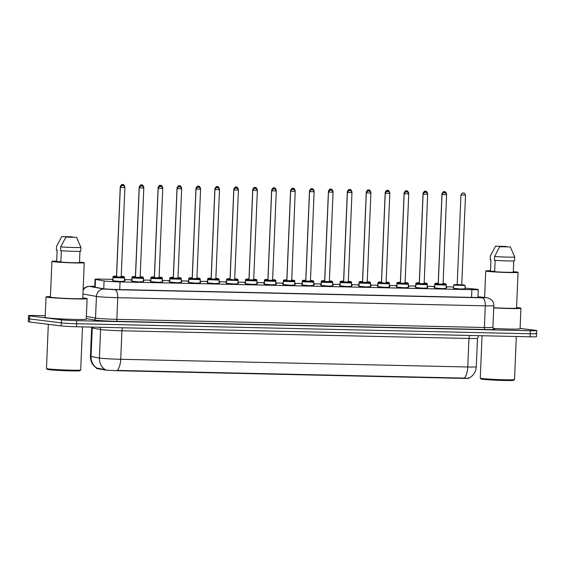 <?xml version="1.0" encoding="UTF-8"?>
<svg xmlns="http://www.w3.org/2000/svg" width="565" height="565" viewBox="0 0 565 565"><rect width="100%" height="100%" fill="white"/><g stroke="black" fill="none" stroke-linecap="round" stroke-linejoin="round"><path stroke-width="0.85" d="M434.711 287.204L433.871 287.041L434.633 286.949M446.131 287.444L446.802 287.585L446.117 287.67M415.784 286.787L414.943 286.625L415.713 286.533M427.204 287.02L427.875 287.168L427.197 287.253M396.863 286.37L396.023 286.201L396.785 286.116M408.283 286.603L408.954 286.745L408.269 286.836M377.936 285.947L377.095 285.784L377.865 285.692M389.356 286.187L390.027 286.328L389.349 286.413M359.015 285.53L358.175 285.367L358.937 285.276M370.435 285.763L371.106 285.911L370.428 285.996M340.088 285.113L339.247 284.944L340.017 284.859M351.508 285.346L352.179 285.487L351.501 285.579M321.167 284.689L320.327 284.527L321.089 284.435M332.587 284.922L333.258 285.071L332.58 285.156M302.24 284.273L301.399 284.11L302.169 284.018M313.667 284.506L314.338 284.654L313.653 284.739M283.319 283.856L282.479 283.687L283.242 283.602M294.739 284.089L295.41 284.23L294.732 284.322M264.392 283.432L263.551 283.27L264.321 283.178M275.819 283.665L276.49 283.814L275.805 283.898M245.471 283.016L244.631 282.853L245.394 282.761M256.891 283.249L257.562 283.39L256.884 283.482M226.544 282.599L225.703 282.429L226.473 282.345M237.971 282.832L238.642 282.973L237.957 283.058M207.623 282.175L206.783 282.013L207.546 281.921M219.043 282.408L219.714 282.557L219.036 282.641M188.703 281.758L187.863 281.596L188.625 281.504M200.123 281.991L200.794 282.133L200.109 282.225M169.775 281.342L168.935 281.172L169.705 281.088M181.196 281.575L181.866 281.716L181.188 281.801M150.855 280.918L150.015 280.756L150.777 280.664M162.275 281.151L162.946 281.299L162.261 281.384M131.928 280.501L131.087 280.339L131.857 280.247M143.348 280.734L144.018 280.876L143.341 280.967M113.007 280.085L112.167 279.915L112.929 279.83M124.427 280.318L125.098 280.459L124.42 280.544M465.016 288.821L460.757 289.012L453.603 288.341M446.089 288.397L441.83 288.595L434.676 287.917M427.168 287.981L422.91 288.178L415.755 287.5M408.241 287.564L403.989 287.755L396.828 287.084M389.32 287.14L385.062 287.338L377.907 286.66M370.393 286.723L366.141 286.921L358.98 286.243M351.472 286.3L347.214 286.497L340.059 285.826M332.545 285.883L328.293 286.081L321.139 285.403M313.624 285.466L309.366 285.664L302.211 284.986M294.697 285.043L290.445 285.24L283.291 284.569M275.777 284.626L271.518 284.824L264.363 284.146M256.849 284.209L252.597 284.407L245.443 283.729M237.929 283.785L233.67 283.983L226.516 283.312M219.008 283.369L214.749 283.566L207.595 282.888M200.081 282.952L195.822 283.15L188.668 282.472M181.16 282.528L176.901 282.726L169.747 282.055M162.233 282.112L157.981 282.309L150.82 281.631M143.312 281.695L139.054 281.893L131.899 281.215M124.385 281.271L120.133 281.469L112.972 280.798M112.951 279.357L101.446 279.103A11.42 0.459 2.4 0 0 95.054 279.244A11.42 0.459 2.4 0 0 95.506 279.393L104.073 280.946A11.42 0.459 2.4 0 0 104.786 281.045A11.42 0.459 2.4 0 0 120.055 281.9L471.881 289.69A11.42 0.459 2.4 0 0 478.265 289.548A11.42 0.459 2.4 0 0 476.076 289.181L465.044 288.115M96.474 367.893L96.453 368.401A10.276 0.41 2.4 0 0 96.855 368.535L104.356 369.891A10.276 0.41 2.4 0 0 105.005 369.99A10.276 0.41 2.4 0 0 118.742 370.753L463.06 378.381A10.276 0.41 2.4 0 0 468.809 378.246L468.816 378.211M434.655 286.483L427.232 286.314M415.727 286.06L408.311 285.897M396.807 285.643L389.391 285.48M377.879 285.226L370.463 285.057M358.959 284.802L351.543 284.64M340.031 284.386L332.615 284.223M321.111 283.969L313.695 283.8M302.19 283.545L294.768 283.383M283.263 283.129L275.847 282.966M264.342 282.712L256.92 282.542M245.415 282.288L237.999 282.126M226.494 281.871L219.072 281.709M207.567 281.455L200.151 281.285M188.646 281.031L181.224 280.869M169.719 280.614L162.303 280.452M150.799 280.198L143.383 280.028M131.871 279.774L124.455 279.611M453.653 287.098A11.42 0.459 2.4 0 0 446.159 286.752M96.481 368.027C92.413 365.188 90.4 361.282 90.449 356.31A15.227 0.614 2.4 0 0 91.05 356.508L99.405 358.019A15.227 0.614 2.4 0 0 100.358 358.161A15.227 0.614 2.4 0 0 120.719 359.291A13.327 5.876 91.3 0 1 117.343 370.407L464.388 378.098C468.216 378.522 469.536 378.416 468.343 377.794M464.388 378.098A13.327 5.876 -88.7 0 0 467.764 366.982L120.719 359.291L121.913 330.786A15.227 0.614 -177.6 0 1 101.552 329.656A15.227 0.614 -177.6 0 1 100.598 329.515L92.243 328.004L91.05 356.508A13.327 12.783 100.3 0 0 96.594 367.977L105.789 369.764M535.458 333.371A11.42 0.459 -177.6 0 1 536.623 333.618A11.42 0.459 -177.6 0 1 530.231 333.767L76.607 323.717A11.42 0.459 -177.6 0 1 61.338 322.869L29.542 318.928A11.42 0.459 -177.6 0 1 28.377 318.681A11.42 0.459 -177.6 0 0 29.542 318.928L61.338 322.869A11.42 0.459 -177.6 0 0 76.607 323.717L530.231 333.767A11.42 0.459 -177.6 0 0 536.623 333.618L536.496 336.662A11.42 0.459 -177.6 0 1 530.104 336.804L76.48 326.761A11.42 0.459 -177.6 0 1 61.211 325.913L29.415 321.972A11.42 0.459 -177.6 0 1 28.25 321.718L28.504 315.637A11.42 0.459 -177.6 0 1 34.896 315.496L45.257 315.722M94.751 286.512A11.42 0.459 2.4 0 0 92.399 286.695A11.42 0.459 2.4 0 0 92.851 286.836L102.703 288.623A11.42 0.459 2.4 0 0 103.423 288.729A11.42 0.459 2.4 0 0 118.692 289.577L474.614 297.458A11.42 0.459 2.4 0 0 481.006 297.317A11.42 0.459 2.4 0 0 478.816 296.957L477.962 296.872M520.09 328.406L535.585 330.327A11.42 0.459 -177.6 0 1 536.75 330.582A11.42 0.459 -177.6 0 1 530.358 330.723L76.734 320.68A11.42 0.459 -177.6 0 1 61.472 319.832L29.67 315.892A11.42 0.459 -177.6 0 1 28.504 315.637M82.511 326.895L80.703 369.955A17.134 0.685 -177.6 0 1 80.689 369.983L79.898 370.711A16.371 0.657 -177.6 0 1 66.917 370.781A16.371 0.657 -177.6 0 1 48.865 369.672A16.371 0.657 -177.6 0 1 47.213 369.341L46.485 368.55A17.134 0.685 -177.6 0 1 46.471 368.521L48.322 324.31M80.689 369.983A17.134 0.685 -177.6 0 1 67.101 370.054A17.134 0.685 -177.6 0 1 48.216 368.896A17.134 0.685 -177.6 0 1 46.485 368.55M82.773 297.953A20.559 0.826 -177.6 0 1 85.025 298.193A20.559 0.826 -177.6 0 1 87.123 298.645A20.559 0.826 -177.6 0 1 71.204 298.779A20.559 0.826 -177.6 0 1 48.138 297.374A20.559 0.826 -177.6 0 1 46.04 296.922A20.559 0.826 -177.6 0 1 50.44 296.597M87.123 298.645L86.261 319.169A20.559 0.826 -177.6 0 1 70.343 319.303A20.559 0.826 -177.6 0 1 47.276 317.897A20.559 0.826 -177.6 0 1 45.179 317.445L46.04 296.922M79.51 262.075A16.18 0.65 -177.6 0 1 82.596 262.379A16.18 0.65 -177.6 0 1 84.249 262.732A16.18 0.65 -177.6 0 1 71.72 262.838A16.18 0.65 -177.6 0 1 53.562 261.736A16.18 0.65 -177.6 0 1 51.916 261.376A16.18 0.65 -177.6 0 1 56.691 261.115M84.249 262.732L82.751 298.461A16.18 0.65 -177.6 0 1 70.222 298.567A16.18 0.65 -177.6 0 1 52.065 297.458A16.18 0.65 -177.6 0 1 50.419 297.105L51.916 261.376M60.872 261.68L56.669 261.588A11.42 0.459 -177.6 0 1 56.669 261.574A11.42 0.459 -177.6 0 1 56.677 261.567L57.143 250.189L56.401 250.168A12.183 0.487 -177.6 0 1 56.387 250.14L56.564 246.368A12.183 0.487 -177.6 0 1 56.542 246.34A12.183 0.487 -177.6 0 1 56.549 246.333L56.387 250.14M56.669 261.588L57.15 250.189M61.705 236.594L72.369 236.827L61.705 236.594L56.549 246.333M56.564 246.368L58.499 242.526M61.331 250.747L60.858 262.111A11.42 0.459 -177.6 0 0 72.963 262.676A11.42 0.459 -177.6 0 0 79.488 262.534A11.42 0.459 -177.6 0 0 79.488 262.52M76.558 237.349L65.893 237.109L76.558 237.349L80.887 247.35A12.183 0.487 -177.6 0 1 80.887 247.364A12.183 0.487 -177.6 0 1 73.768 247.505A12.183 0.487 -177.6 0 1 60.745 246.891L60.589 250.691A12.183 0.487 -177.6 0 0 73.605 251.312A12.183 0.487 -177.6 0 0 80.731 251.164L80.887 247.364A12.183 0.487 -177.6 0 0 80.873 247.336L79.997 245.189M65.893 237.109L60.745 246.891M516.318 336.5L514.517 379.56A17.134 0.685 -177.6 0 1 514.503 379.588L513.705 380.316A16.371 0.657 -177.6 0 1 500.724 380.386A16.371 0.657 -177.6 0 1 482.68 379.277A16.371 0.657 -177.6 0 1 481.02 378.945L480.292 378.155A17.134 0.685 -177.6 0 1 480.278 378.126L482.058 335.744M514.503 379.588A17.134 0.685 -177.6 0 1 500.915 379.666A17.134 0.685 -177.6 0 1 482.03 378.501A17.134 0.685 -177.6 0 1 480.292 378.155M516.58 307.558A20.559 0.826 -177.6 0 1 518.84 307.798A20.559 0.826 -177.6 0 1 520.937 308.25A20.559 0.826 -177.6 0 1 493.718 307.89M520.937 308.25L520.075 328.774A20.559 0.826 -177.6 0 1 493.231 328.435M513.324 271.68A16.18 0.65 -177.6 0 1 516.41 271.984A16.18 0.65 -177.6 0 1 518.056 272.337A16.18 0.65 -177.6 0 1 505.527 272.45A16.18 0.65 -177.6 0 1 487.376 271.341A16.18 0.65 -177.6 0 1 485.723 270.981A16.18 0.65 -177.6 0 1 490.498 270.727M518.056 272.337L516.558 308.066A16.18 0.65 -177.6 0 1 493.732 307.699M494.686 271.292L490.484 271.2A11.42 0.459 -177.6 0 1 490.477 271.186A11.42 0.459 -177.6 0 1 490.484 271.172M490.957 259.794L490.477 271.186L490.964 259.794L490.215 259.78A12.183 0.487 -177.6 0 1 490.194 259.752L490.356 255.952A12.183 0.487 -177.6 0 1 490.356 255.938A12.183 0.487 -177.6 0 0 490.371 255.98L495.519 246.199L506.184 246.439L495.519 246.199M490.215 259.78L490.371 255.98M495.145 260.352L494.665 271.716A11.42 0.459 -177.6 0 0 506.77 272.281A11.42 0.459 -177.6 0 0 513.303 272.139A11.42 0.459 -177.6 0 0 513.295 272.125M510.365 246.954L499.7 246.721L510.365 246.954L514.701 256.962A12.183 0.487 -177.6 0 1 514.701 256.969A12.183 0.487 -177.6 0 1 507.575 257.117A12.183 0.487 -177.6 0 1 494.559 256.496L494.396 260.296A12.183 0.487 -177.6 0 0 507.419 260.917A12.183 0.487 -177.6 0 0 514.538 260.769L514.701 256.969A12.183 0.487 -177.6 0 0 514.68 256.941L513.811 254.801M499.7 246.721L494.559 256.496M103.748 288.764L104.073 280.946M104.356 369.891L104.384 369.341M463.06 378.381L463.074 378.006M96.855 368.535L96.883 367.985M118.742 370.753L118.756 370.379M119.738 289.598L120.055 281.9M95.174 287.26L95.506 279.393M471.556 297.395L471.881 289.69M469.79 335.469A3.807 1.681 -88.7 0 0 468.957 338.47L121.913 330.786A3.807 1.681 -88.7 0 1 122.739 327.785M477.482 338.28A15.227 0.614 -177.6 0 1 468.957 338.47L467.764 366.982A15.227 0.614 2.4 0 0 476.288 366.784L477.482 338.28L478.689 335.666M105.012 369.531A13.327 12.783 100.3 0 1 99.405 358.019L100.598 329.515A3.807 3.651 -79.7 0 0 100.005 327.283M530.104 336.804L530.358 330.723M76.48 326.761L76.734 320.68M61.211 325.913L61.472 319.832M29.415 321.972L29.67 315.892M92.18 327.107A3.807 3.651 -79.7 0 1 92.243 328.004A15.227 0.614 -177.6 0 1 91.643 327.806L91.608 327.093M93.67 286.25A7.613 3.362 -88.7 0 0 93.522 286.236L89.708 286.441L104.066 289.04L114.723 289.676L482.27 297.819L485.752 297.557L477.962 296.795M485.067 297.48A7.613 6.137 95.5 0 1 485.483 297.501L488.944 298.2L491.317 299.669C493.033 301.293 493.867 303.278 493.817 305.644A15.227 0.614 -177.6 0 1 485.293 305.835L117.753 297.691A15.227 0.614 -177.6 0 1 97.392 296.561A15.227 0.614 -177.6 0 1 96.438 296.42L95.527 318.088A15.227 0.614 2.4 0 0 96.488 318.229A15.227 0.614 2.4 0 0 116.842 319.359L484.389 327.495A15.227 0.614 2.4 0 0 492.906 327.305C493.358 328.668 493.739 329.261 494.057 329.091M493.937 329.042A17.134 0.685 -177.6 0 1 485.144 329.501L117.598 321.365A1.907 0.84 91.3 0 1 116.842 319.359L117.753 297.691A7.613 3.362 -88.7 0 0 114.723 289.676M117.598 321.365A17.134 0.685 -177.6 0 1 94.701 320.087A17.134 0.685 -177.6 0 1 93.621 319.931L86.29 318.603M104.066 289.04A7.613 7.303 100.3 0 0 96.438 296.42L82.935 293.977M86.374 316.428L95.527 318.088A1.907 1.829 -79.7 0 1 93.621 319.931M482.27 297.819A7.613 3.362 -88.7 0 1 485.293 305.835L484.389 327.495A1.907 0.84 91.3 0 0 485.144 329.501M83.14 289.195L84.489 287.875L87.356 286.512L93.522 286.236A7.613 3.362 -88.7 0 0 93.366 286.243M89.708 286.441A7.613 7.303 100.3 0 0 83.09 290.269M478.795 297.494L478.816 296.957M113.692 277.62L113.113 277.5L113.6 277.09L116.51 277.069L114.052 277.253L121.178 277.648L123.615 277.464L121.496 277.281L124.526 277.973L113.692 277.62M121.348 277.429L116.447 277.302M121.193 277.408L124.886 187.601L120.317 187.411L116.567 276.878L124.477 277.005L123.601 276.497L121.164 276.292L123.573 276.497L121.15 276.68M123.022 185.617L122.337 185.595L123.022 185.617M116.687 277.203L113.071 276.532L112.922 280.071M113.071 276.532L114.278 276.087L116.468 276.094L114.01 276.285L116.588 276.49M120.592 186.499L120.274 186.443C121.51 184.578 122.174 183.971 122.273 184.614L123.135 184.656C123.34 184.126 123.912 184.79 124.837 186.634L124.681 186.662M122.294 184.628L122.979 184.642L122.294 184.628M132.62 278.044L132.033 277.916L132.528 277.507L135.43 277.486L132.973 277.669L140.099 278.065L142.542 277.881L140.424 277.697L143.446 278.397L132.62 278.044M140.275 277.846L135.367 277.719M140.12 277.825L143.807 188.018L139.244 187.827L135.494 277.302L143.404 277.429L142.528 276.914L140.092 276.716L142.493 276.914L140.071 277.097M141.942 186.033L141.264 186.019L141.942 186.033M151.54 278.46L150.961 278.333L151.448 277.931L154.358 277.902L151.9 278.086L159.026 278.481L161.463 278.298L159.344 278.121L162.374 278.813L151.54 278.46M159.196 278.263L154.294 278.142M159.04 278.248L162.727 188.442L158.165 188.251L154.415 277.719L162.325 277.846L159.012 277.132L161.421 277.33L158.998 277.514M160.87 186.45L160.185 186.436L160.87 186.45M170.468 278.877L169.881 278.757L170.376 278.347L173.278 278.326L170.821 278.51L177.947 278.905L180.39 278.722L178.272 278.538L181.294 279.23L170.468 278.877M178.123 278.686L173.215 278.559M177.968 278.665L181.655 188.858L177.092 188.668L173.342 278.135L181.252 278.263L180.376 277.754L177.94 277.549L180.341 277.754L177.918 277.938M179.79 186.874L179.112 186.853L179.79 186.874M189.388 279.301L188.809 279.174L189.296 278.764L192.206 278.743L189.748 278.926L196.874 279.322L199.311 279.138L197.192 278.955L200.222 279.654L189.388 279.301M197.044 279.103L192.135 278.983M196.888 279.082L200.575 189.275L196.013 189.084L192.262 278.559L200.172 278.686L199.297 278.171L196.86 277.973L199.268 278.171L196.846 278.354M198.718 187.29L198.032 187.276L198.718 187.29M135.607 277.62L131.991 276.949L131.843 280.487M131.991 276.949L133.199 276.504L135.388 276.518L132.93 276.702L135.508 276.906M139.52 186.923L139.195 186.86C140.431 185.002 141.095 184.388 141.194 185.03L142.055 185.073C142.267 184.55 142.832 185.207 143.764 187.05L143.602 187.079M141.215 185.052L141.9 185.066L141.215 185.052M154.528 278.044L150.919 277.366L150.77 280.911M150.919 277.366L152.126 276.921L154.316 276.935L151.858 277.118L154.429 277.33M158.44 187.34L158.122 187.283C159.358 185.419 160.022 184.812 160.121 185.447L160.976 185.497C161.187 184.967 161.76 185.624 162.685 187.474L162.529 187.495M160.142 185.468L160.827 185.482L160.142 185.468M173.342 278.142L169.839 277.789L169.691 281.328M169.839 277.789L171.047 277.344L173.236 277.351L170.778 277.542L173.356 277.747M177.361 187.757L177.043 187.7C178.279 185.836 178.943 185.228 179.041 185.871L179.903 185.913C180.115 185.384 180.68 186.047 181.612 187.891L181.45 187.919M179.063 185.885L179.748 185.899L179.063 185.885M208.315 279.717L207.729 279.59L208.224 279.188L211.126 279.159L208.669 279.343L215.795 279.739L218.238 279.555L216.12 279.378L219.142 280.071L208.315 279.717M215.971 279.52L211.063 279.4M215.816 279.505L219.503 189.699L214.94 189.508L211.19 278.976L219.1 279.103L215.781 278.39L218.189 278.587L215.766 278.771M217.638 187.707L216.96 187.693L217.638 187.707M227.236 280.134L226.657 280.014L227.144 279.604L230.054 279.583L227.596 279.767L234.722 280.162L237.159 279.979L235.04 279.795L238.07 280.487L227.236 280.134M234.736 279.922L229.983 279.816M234.673 279.583L238.423 190.115L233.861 189.925L230.11 279.393L234.913 279.95M236.566 188.131L235.88 188.11L236.566 188.131M246.163 280.558L245.577 280.431L246.072 280.021L248.974 280L246.517 280.184L253.643 280.579L256.086 280.395L253.968 280.219L256.99 280.911L246.163 280.558M253.819 280.36L248.911 280.24M253.664 280.339L257.35 190.532L252.781 190.341L249.031 279.816L256.948 279.943L256.072 279.428L253.629 279.23L256.037 279.428L253.614 279.611M255.486 188.548L254.808 188.533L255.486 188.548M192.262 278.566L188.766 278.206L188.618 281.751M188.766 278.206L189.974 277.761L192.164 277.775L189.706 277.959L192.277 278.164M196.288 188.18L195.97 188.117C197.206 186.259 197.87 185.645 197.969 186.288L198.823 186.33C199.035 185.807 199.607 186.464 200.533 188.307L200.37 188.336M197.99 186.309L198.675 186.323L197.99 186.309M211.303 279.301L207.687 278.623L207.539 282.168M207.687 278.623L208.895 278.178L211.084 278.192L208.626 278.376L211.204 278.587M215.209 188.597L214.891 188.541C216.127 186.676 216.791 186.069 216.889 186.711L217.751 186.754C217.963 186.224 218.528 186.881 219.46 188.731L219.298 188.759M216.911 186.725L217.596 186.74L216.911 186.725M215.71 278.199L215.774 278.63M234.708 278.806L238.02 279.52L234.673 279.59M230.223 279.717L226.607 279.046L226.459 282.585M230.004 278.616L227.547 278.799L230.124 279.004M234.694 279.195L237.116 279.011L234.708 278.813M234.136 189.014L233.818 188.957C235.047 187.093 235.718 186.485 235.817 187.128L236.671 187.17C236.883 186.641 237.455 187.305 238.381 189.148L238.218 189.176M235.838 187.142L236.516 187.156L235.838 187.142M234.63 278.616L234.701 279.054M265.084 280.974L264.505 280.847L264.992 280.445L267.902 280.417L265.444 280.6L272.57 280.996L275.007 280.812L272.888 280.636L275.911 281.328L265.084 280.974M272.74 280.777L267.831 280.657M272.584 280.763L276.271 190.956L271.709 190.765L267.958 280.233L275.868 280.36L274.993 279.852L272.556 279.647L274.993 279.852L272.542 280.028M274.413 188.964L273.728 188.95L274.413 188.964M284.011 281.391L283.425 281.271L283.92 280.862L286.822 280.84L284.365 281.024L291.491 281.419L293.927 281.236L291.808 281.052L294.838 281.744L284.011 281.391M291.512 281.179L286.759 281.073M291.688 281.208L295.198 191.373L290.629 191.182L286.879 280.65L294.796 280.777L293.92 280.268L291.476 280.071L293.885 280.268L291.462 280.452M293.334 189.388L292.649 189.367L293.334 189.388M302.932 281.815L302.353 281.688L302.84 281.278L305.75 281.257L303.292 281.441L310.418 281.836L312.855 281.653L310.736 281.476L313.759 282.168L302.932 281.815M310.588 281.617L305.679 281.497M310.432 281.596L314.119 191.796L309.556 191.599L305.806 281.073L313.716 281.201L312.841 280.685L310.404 280.487L312.812 280.685L310.39 280.869M312.261 189.805L311.576 189.791L312.261 189.805M321.859 282.232L321.273 282.105L321.76 281.702L324.67 281.674L322.212 281.857L329.339 282.26L331.775 282.069L329.656 281.893L332.686 282.585L321.859 282.232M329.508 282.034L324.607 281.914M329.353 282.02L333.046 192.213L328.477 192.022L324.727 281.49L332.644 281.617L329.324 280.904L331.733 281.102L329.31 281.285M331.182 190.221L330.497 190.207L331.182 190.221M340.78 282.648L340.201 282.528L340.688 282.119L343.598 282.097L341.14 282.281L348.259 282.677L350.703 282.493L348.584 282.309L351.607 283.001L340.78 282.648M348.436 282.458L343.527 282.331M348.28 282.436L351.967 192.63L347.404 192.439L343.654 281.907L351.564 282.034L350.688 281.525L348.252 281.328L350.66 281.525L348.231 281.709M350.109 190.645L349.424 190.624L350.109 190.645M249.151 280.134L245.535 279.463L245.387 283.009M245.535 279.463L246.743 279.018L248.932 279.032L246.474 279.216L249.052 279.421M253.056 189.437L252.739 189.374C253.975 187.516 254.638 186.902 254.737 187.545L255.599 187.587C255.804 187.064 256.376 187.721 257.301 189.565L257.146 189.593M254.759 187.566L255.444 187.58L254.759 187.566M268.071 280.558L264.455 279.88L264.307 283.425M264.455 279.88L265.67 279.435L267.852 279.449L265.395 279.633L267.972 279.845M271.984 189.854L271.666 189.798C272.895 187.933 273.566 187.326 273.658 187.968L274.519 188.011C274.731 187.481 275.296 188.138 276.228 189.988L276.066 190.017M273.686 187.983L274.364 187.997L273.686 187.983M286.999 280.974L283.383 280.304L283.235 283.842M283.383 280.304L284.591 279.859L286.78 279.873L284.322 280.056L286.9 280.261M290.904 190.278L290.587 190.214C291.822 188.35 292.486 187.742 292.585 188.385L293.447 188.428C293.652 187.898 294.224 188.562 295.149 190.405L294.994 190.433M292.606 188.399L293.291 188.42L292.606 188.399M305.919 281.398L302.303 280.72L302.155 284.266M302.303 280.72L303.518 280.275L305.7 280.289L303.243 280.473L305.82 280.678M309.832 190.695L309.514 190.631C310.743 188.774 311.414 188.159 311.506 188.802L312.367 188.844C312.579 188.322 313.144 188.978 314.076 190.822L313.914 190.85M311.534 188.823L312.212 188.837L311.534 188.823M324.727 281.497L321.231 281.137L321.082 284.682M321.231 281.137L322.438 280.692L324.628 280.706L322.17 280.89L324.748 281.102M328.752 191.111L328.435 191.055C329.67 189.19 330.334 188.583 330.433 189.226L331.295 189.268C331.5 188.738 332.072 189.395 332.997 191.245L332.841 191.274M330.454 189.24L331.139 189.254L330.454 189.24M359.7 283.072L359.121 282.945L359.608 282.535L362.518 282.514L360.06 282.698L367.186 283.093L369.623 282.91L367.504 282.733L370.534 283.425L359.7 283.072M367.356 282.874L362.455 282.754M367.201 282.853L370.894 193.053L366.325 192.856L362.575 282.331L370.485 282.458L369.609 281.942L367.172 281.744L369.581 281.942L367.158 282.126M369.03 191.062L368.345 191.048L369.03 191.062M378.628 283.489L378.041 283.362L378.536 282.959L381.446 282.931L378.988 283.114L386.107 283.517L388.55 283.326L386.432 283.15L389.455 283.842L378.628 283.489M386.283 283.291L381.375 283.171M386.065 282.938L389.815 193.47L385.252 193.279L381.502 282.747L386.128 283.277M387.95 191.479L387.272 191.464L387.95 191.479M397.548 283.913L396.969 283.785L397.456 283.376L400.366 283.355L397.908 283.538L405.034 283.934L407.471 283.75L405.352 283.566L408.382 284.259L397.548 283.913M405.204 283.715L400.303 283.588M405.048 283.694L408.735 193.887L404.173 193.696L400.423 283.164L408.333 283.291L407.457 282.783L405.02 282.585L407.429 282.783L405.006 282.966M406.878 191.902L406.193 191.888L406.878 191.902M416.476 284.329L415.889 284.202L416.384 283.8L419.286 283.771L416.829 283.955L423.955 284.35L426.398 284.167L424.28 283.99L427.302 284.682L416.476 284.329M423.976 284.11L419.223 284.011M424.153 284.139L427.663 194.311L423.1 194.113L419.35 283.588L427.26 283.715L426.384 283.199L423.948 283.001L426.349 283.199L423.927 283.383M425.798 192.319L425.12 192.305L425.798 192.319M435.396 284.746L434.817 284.619L435.304 284.216L438.214 284.188L435.756 284.372L442.882 284.774L445.319 284.583L443.2 284.407L446.23 285.099L435.396 284.746M442.896 284.534L438.143 284.428M443.08 284.562L446.583 194.727L442.021 194.537L438.27 284.004L446.18 284.131L445.305 283.623L442.868 283.418L445.305 283.623L442.854 283.807M444.726 192.736L444.041 192.722L444.726 192.736M454.324 285.17L453.737 285.043L454.232 284.633L457.134 284.612L454.677 284.795L461.803 285.191L464.246 285.007L462.128 284.824L465.15 285.516L454.324 285.17M461.824 284.951L457.071 284.845M461.76 284.619L465.511 195.144L460.948 194.953L457.198 284.421L462 284.979M463.646 193.159L462.968 193.145L463.646 193.159M343.767 282.232L340.151 281.561L340.003 285.099M340.151 281.561L341.366 281.116L343.548 281.13L341.091 281.314L343.668 281.518M347.68 191.535L347.355 191.471C348.591 189.607 349.262 189 349.354 189.642L350.215 189.685C350.427 189.162 350.992 189.819 351.924 191.662L351.762 191.69M349.382 189.656L350.06 189.678L349.382 189.656M362.695 282.655L359.079 281.977L358.93 285.523M359.079 281.977L360.286 281.532L362.476 281.547L360.018 281.73L362.596 281.942M366.6 191.952L366.282 191.888C367.518 190.031 368.182 189.416 368.281 190.059L369.143 190.101C369.348 189.579 369.92 190.236 370.845 192.079L370.689 192.107M368.302 190.08L368.987 190.094L368.302 190.08M367.095 281.554L367.165 281.984M386.079 282.542L388.501 282.359L386.1 282.161L389.412 282.874L386.065 282.945M381.615 283.072L377.999 282.394L377.851 285.939M377.999 282.394L379.207 281.949L381.396 281.963L378.938 282.147L381.516 282.359M385.528 192.368L385.203 192.312C386.439 190.447 387.103 189.84 387.202 190.483L388.063 190.525C388.275 189.995 388.84 190.659 389.772 192.503L389.61 192.531M387.223 190.497L387.908 190.511L387.223 190.497M386.022 281.97L386.086 282.401M400.536 283.489L396.927 282.818L396.778 286.356M396.927 282.818L398.134 282.373L400.324 282.387L397.866 282.571L400.444 282.775M404.448 192.792L404.13 192.729C405.366 190.864 406.03 190.257 406.129 190.899L406.991 190.942C407.195 190.419 407.768 191.076 408.693 192.919L408.537 192.947M406.15 190.913L406.835 190.935L406.15 190.913M404.943 282.387L405.013 282.825M419.463 283.913L415.847 283.235L415.699 286.78M415.847 283.235L417.055 282.79L419.244 282.804L416.786 282.987L419.364 283.199M423.369 193.209L423.051 193.145C424.287 191.288 424.951 190.673 425.05 191.316L425.911 191.365C426.123 190.836 426.688 191.493 427.62 193.336L427.458 193.364M425.071 191.337L425.756 191.351L425.071 191.337M438.384 284.329L434.775 283.651L434.626 287.197M434.775 283.651L435.982 283.206L438.172 283.22L435.714 283.404L438.285 283.616M442.296 193.626L441.978 193.569C443.214 191.705 443.878 191.097 443.977 191.74L444.832 191.782C445.043 191.253 445.616 191.916 446.541 193.76L446.378 193.788M443.998 191.754L444.683 191.768L443.998 191.754M94.722 287.175L95.054 279.244M477.934 297.501L478.265 289.548M468.724 378.253C473.357 375.824 475.878 372.003 476.288 366.784M90.449 356.31L91.643 327.806M536.75 330.582L536.623 333.618M493.817 305.644L492.906 327.305M485.483 297.501L477.962 296.773M120.317 187.411C122.69 183.689 122.358 186.415 123.177 185.624C123.389 185.101 123.954 185.758 124.886 187.601M113.113 277.5L112.965 281.038M124.526 277.973L124.378 281.518M124.837 186.634L124.823 187.036M124.477 277.005L124.448 277.726M120.274 186.443L116.524 275.911M139.244 187.827C141.617 184.112 141.278 186.838 142.097 186.04C142.309 185.518 142.881 186.175 143.807 188.018M132.033 277.916L131.885 281.462M143.446 278.397L143.298 281.935M158.165 188.251C160.538 184.529 160.206 187.255 161.025 186.464C161.23 185.934 161.802 186.598 162.727 188.442M150.961 278.333L150.813 281.879M162.374 278.813L162.226 282.359M177.092 188.668C179.458 184.946 179.126 187.672 179.945 186.881C180.157 186.358 180.722 187.015 181.655 188.858M169.881 278.757L169.733 282.295M181.294 279.23L181.146 282.775M173.455 278.46L173.067 278.481L173.342 278.135M196.013 189.084C198.386 185.369 198.054 188.096 198.873 187.305C199.078 186.775 199.65 187.432 200.575 189.275M188.809 279.174L188.661 282.719M200.222 279.654L200.074 283.192M192.375 278.877L191.994 278.898L192.262 278.559M143.764 187.05L143.743 187.453M143.404 277.429L143.376 278.149M139.195 186.86L135.445 276.334M162.685 187.474L162.671 187.877M162.325 277.846L162.296 278.566M158.122 187.283L154.372 276.751M181.612 187.891L181.591 188.293M181.252 278.263L181.224 278.983M177.043 187.7L173.293 277.168M79.962 251.298L79.488 262.534M492.313 252.138L490.356 255.938M513.776 260.91L513.303 272.139M485.723 270.981L484.615 297.416M214.94 189.508C217.306 185.786 216.974 188.512 217.793 187.721C218.005 187.192 218.57 187.855 219.503 189.699M207.729 279.59L207.581 283.136M219.142 280.071L218.994 283.616M233.861 189.925C236.234 186.203 235.902 188.929 236.721 188.138C236.926 187.615 237.498 188.272 238.423 190.115M226.657 280.014L226.509 283.552M238.07 280.487L237.922 284.033M252.781 190.341C255.154 186.627 254.822 189.353 255.641 188.562C255.853 188.032 256.418 188.689 257.35 190.532M245.577 280.431L245.429 283.976M256.99 280.911L256.842 284.449M200.533 188.307L200.519 188.71M200.172 278.686L200.144 279.407M195.97 188.117L192.22 277.592M219.46 188.731L219.439 189.134M219.1 279.103L219.072 279.823M214.891 188.541L211.141 278.008M238.381 189.148L238.366 189.55M238.02 279.52L237.992 280.24M233.818 188.957L230.068 278.425M230.012 278.616L226.607 279.046M271.709 190.765C274.082 187.043 273.75 189.769 274.569 188.978C274.774 188.449 275.346 189.113 276.271 190.956M264.505 280.847L264.356 284.393M275.911 281.328L275.762 284.873M290.629 191.182C293.002 187.46 292.67 190.186 293.489 189.395C293.701 188.872 294.266 189.529 295.198 191.373M283.425 281.271L283.277 284.809M294.838 281.744L294.69 285.29M309.556 191.599C311.929 187.884 311.598 190.61 312.417 189.819C312.622 189.289 313.194 189.946 314.119 191.796M302.353 281.688L302.204 285.233M313.759 282.168L313.61 285.706M328.477 192.022C330.85 188.3 330.518 191.027 331.337 190.236C331.549 189.706 332.114 190.37 333.046 192.213M321.273 282.105L321.125 285.65M332.686 282.585L332.538 286.13M324.847 281.815L324.458 281.829L324.727 281.49M347.404 192.439C349.777 188.717 349.445 191.443 350.258 190.652C350.47 190.13 351.042 190.786 351.967 192.63M340.201 282.528L340.052 286.067M351.607 283.001L351.458 286.547M257.301 189.565L257.287 189.967M256.948 279.943L256.913 280.664M252.739 189.374L248.988 278.849M276.228 189.988L276.214 190.391M275.868 280.36L275.84 281.08M271.666 189.798L267.916 279.265M295.149 190.405L295.135 190.808M294.796 280.777L294.761 281.497M290.587 190.214L286.836 279.682M314.076 190.822L314.055 191.224M313.716 281.201L313.688 281.921M309.514 190.631L305.764 280.106M332.997 191.245L332.983 191.648M332.644 281.617L332.608 282.338M328.435 191.055L324.684 280.523M366.325 192.856C368.698 189.141 368.366 191.867 369.185 191.076C369.397 190.546 369.962 191.203 370.894 193.053M359.121 282.945L358.973 286.49M370.534 283.425L370.386 286.964M385.252 193.279C387.625 189.558 387.286 192.284 388.106 191.493C388.317 190.963 388.889 191.627 389.815 193.47M378.041 283.362L377.893 286.907M389.455 283.842L389.306 287.387M404.173 193.696C406.546 189.974 406.214 192.7 407.033 191.909C407.238 191.387 407.81 192.044 408.735 193.887M396.969 283.785L396.821 287.324M408.382 284.259L408.234 287.804M423.1 194.113C425.466 190.398 425.134 193.124 425.954 192.333C426.165 191.803 426.73 192.46 427.663 194.311M415.889 284.202L415.741 287.747M427.302 284.682L427.154 288.221M442.021 194.537C444.394 190.815 444.062 193.541 444.881 192.75C445.086 192.22 445.658 192.884 446.583 194.727M434.817 284.619L434.669 288.164M446.23 285.099L446.082 288.644M460.948 194.953C463.314 191.231 462.982 193.957 463.801 193.166C464.013 192.644 464.578 193.301 465.511 195.144M453.737 285.043L453.589 288.581M465.15 285.516L465.002 289.061M457.311 284.746L456.923 284.767L457.198 284.421M351.924 191.662L351.903 192.065M351.564 282.034L351.536 282.754M347.355 191.471L343.605 280.939M370.845 192.079L370.831 192.481M370.485 282.458L370.456 283.178M366.282 191.888L362.532 281.363M389.772 192.503L389.751 192.905M389.412 282.874L389.384 283.595M385.203 192.312L381.453 281.78M408.693 192.919L408.679 193.322M408.333 283.291L408.304 284.018M404.13 192.729L400.38 282.196M427.62 193.336L427.599 193.739M427.26 283.715L427.232 284.435M423.051 193.145L419.301 282.62M446.541 193.76L446.527 194.162M446.18 284.131L446.152 284.852M441.978 193.569L438.228 283.037"/></g></svg>

